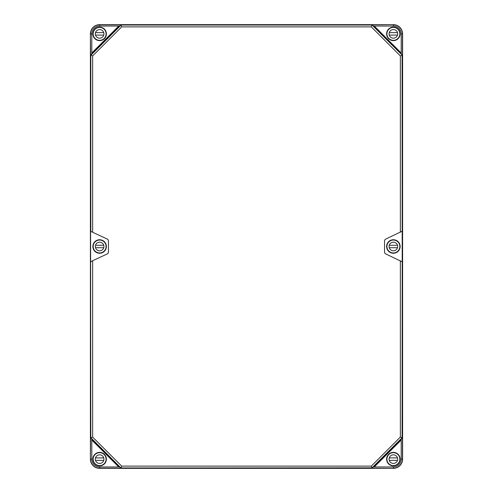 <?xml version="1.0" encoding="UTF-8"?>
<svg xmlns="http://www.w3.org/2000/svg" width="493" height="493" viewBox="0 0 493 493"><rect width="100%" height="100%" fill="white"/><g stroke="black" fill="none" stroke-linecap="round" stroke-linejoin="round"><path stroke-width="0.74" d="M103.789 28.921A6.464 6.464 0 0 0 99.993 27.417L100.042 27.368A6.514 6.514 0 0 0 94.557 37.961L94.705 38.047M93.122 34.288L93.183 34.227A6.464 6.464 0 0 0 94.681 38.029M398.295 38.047L398.443 37.961A6.514 6.514 0 0 0 392.958 27.368L393.02 27.423A6.464 6.464 0 0 0 389.211 28.921M398.319 38.029A6.464 6.464 0 0 0 399.829 34.239L399.878 34.288M389.199 464.049L389.285 464.203A6.514 6.514 0 0 0 399.878 458.712L399.817 458.773A6.464 6.464 0 0 0 398.319 454.971M389.211 464.079A6.464 6.464 0 0 0 393.007 465.583L392.958 465.632M94.681 454.971A6.464 6.464 0 0 0 93.171 458.761L93.122 458.712A6.514 6.514 0 0 0 103.715 464.203L103.801 464.049M100.042 465.632L99.98 465.577A6.464 6.464 0 0 0 103.789 464.079M372.659 25.309L371.469 25.038L372.659 25.309L373.392 26.043L393.377 26.043A7.826 7.826 0 0 1 401.203 33.869L402.596 33.869A9.219 9.219 0 0 0 393.377 24.65L99.623 24.65L99.623 26.043A7.826 7.826 0 0 0 91.797 33.869L90.57 33.869C90.675 32.125 90.669 32.125 90.558 33.869C90.675 32.125 90.669 32.125 90.558 33.869L90.558 35.219L90.57 33.869A9.053 9.053 0 0 1 99.623 24.81L121.531 24.81L119.608 26.043L118.745 26.043L91.797 52.991L91.797 33.869M372.498 25.463L401.777 54.748L402.091 55.216L400.359 55.937L371.309 26.887L372.024 25.155M371.309 26.887L121.691 26.887L120.976 25.155L121.531 24.81M91.193 261.444A1.843 1.843 0 0 0 90.798 261.82L92.641 260.742L92.641 437.063L121.691 466.113L371.309 466.113L372.024 467.845L121.531 467.962L120.502 467.537L121.531 468.19L99.623 468.19A9.053 9.053 0 0 1 90.57 459.131L91.797 459.131A7.826 7.826 0 0 0 99.623 466.957L99.623 468.35L393.377 468.35A9.219 9.219 0 0 0 402.596 459.131L402.596 33.869M121.691 466.113L120.976 467.845M92.641 437.063L90.909 437.784L90.57 437.223L91.797 439.146L91.797 440.009L118.745 466.957L119.614 466.957L99.623 466.957M120.502 467.537L90.909 437.784M121.691 26.887L92.641 55.937L90.909 55.216L120.976 25.155M91.223 54.748L90.909 55.216M371.309 466.113L400.359 437.063L402.091 437.784L372.024 467.845M398.443 37.961A6.514 6.514 0 0 1 388.767 38.472A6.514 6.514 0 0 1 389.285 28.797L389.199 28.951M103.801 28.951L103.715 28.797A6.514 6.514 0 0 1 104.233 38.472A6.514 6.514 0 0 1 94.557 37.961M94.705 454.953L94.557 455.039A6.514 6.514 0 0 1 104.233 454.528A6.514 6.514 0 0 1 103.715 464.203M389.285 464.203A6.514 6.514 0 0 1 388.767 454.528A6.514 6.514 0 0 1 398.443 455.039L398.295 454.953M400.119 34.3A6.76 6.76 0 0 1 393.161 40.623A6.76 6.76 0 0 1 386.617 33.869A6.76 6.76 0 0 1 393.593 27.109A6.76 6.76 0 0 1 400.119 34.3M400.039 460.105L400.094 458.7L400.039 460.105M400.119 458.7A6.76 6.76 0 0 1 393.593 465.891A6.76 6.76 0 0 1 386.617 459.131A6.76 6.76 0 0 1 393.161 452.377A6.76 6.76 0 0 1 400.119 458.7M400.094 458.7L399.977 457.781L400.106 458.7M399.891 246.5A6.514 6.514 0 0 1 393.377 253.014A6.514 6.514 0 0 1 386.863 246.5A6.514 6.514 0 0 1 393.377 239.986A6.514 6.514 0 0 1 399.891 246.5M400.137 246.5A6.76 6.76 0 0 0 389.994 240.646A6.76 6.76 0 0 0 389.994 252.354A6.76 6.76 0 0 0 400.137 246.5M103.869 28.606A6.76 6.76 0 0 1 102.538 39.97A6.76 6.76 0 0 1 92.863 33.869A6.76 6.76 0 0 1 103.869 28.606M92.961 34.837L93.023 32.513L92.961 34.837M90.798 437.223L90.576 230.81L91.47 231.716L107.246 239.068A2.089 2.089 0 0 1 108.454 240.966L108.454 252.034A2.089 2.089 0 0 1 107.246 253.932L92.641 260.742M99.623 468.35A9.219 9.219 0 0 1 90.404 459.131L90.404 33.869A9.219 9.219 0 0 1 99.623 24.65M401.777 438.252L402.43 437.223L402.43 459.131C402.325 460.875 402.331 460.875 402.442 459.131C402.325 460.875 402.331 460.875 402.442 459.131L402.442 457.781L402.43 459.131A9.053 9.053 0 0 1 393.377 468.19L393.377 466.957A7.826 7.826 0 0 0 401.203 459.131L402.596 459.131M401.807 231.556A1.843 1.843 0 0 0 402.202 231.18L385.754 239.068A2.089 2.089 0 0 0 384.546 240.966L384.546 252.034A2.089 2.089 0 0 0 385.754 253.932L402.202 261.82L402.091 437.784M402.091 55.216L402.202 261.82M106.383 246.5A6.76 6.76 0 0 0 96.246 240.646A6.76 6.76 0 0 0 96.246 252.354A6.76 6.76 0 0 0 106.383 246.5M93.109 246.5A6.514 6.514 0 0 1 99.623 239.986A6.514 6.514 0 0 1 106.137 246.5A6.514 6.514 0 0 1 99.623 253.014A6.514 6.514 0 0 1 93.109 246.5M103.869 464.394A6.76 6.76 0 0 1 92.863 459.131A6.76 6.76 0 0 1 102.538 453.03A6.76 6.76 0 0 1 103.869 464.394M401.937 438.413L401.203 439.146L401.203 440.009L401.203 439.14L373.386 466.957L374.255 466.957L373.386 466.957L371.469 468.19L393.377 468.35M401.203 33.869L401.203 52.991L374.255 26.043L373.392 26.043L401.203 53.86L401.203 52.991L401.203 53.86L402.43 55.777L402.43 33.869A9.053 9.053 0 0 0 393.377 24.81L393.377 26.043M99.623 26.043L119.608 26.043L91.797 53.86L91.797 52.991L91.797 53.854L91.063 54.587M120.341 467.691L91.797 439.14L91.797 459.131M106.075 459.131A6.452 6.452 0 0 1 96.4 464.72A6.452 6.452 0 0 1 96.4 453.542A6.452 6.452 0 0 1 106.075 459.131M103.924 459.131A4.301 4.301 0 0 1 97.472 462.859A4.301 4.301 0 0 1 97.472 455.409A4.301 4.301 0 0 1 103.924 459.131M103.746 460.363L95.5 460.363A4.301 4.301 0 0 1 95.5 457.905L103.746 457.905M399.829 459.131A6.452 6.452 0 0 1 390.148 464.72A6.452 6.452 0 0 1 390.148 453.542A6.452 6.452 0 0 1 399.829 459.131M397.678 459.131A4.301 4.301 0 0 1 391.226 462.859A4.301 4.301 0 0 1 391.226 455.409A4.301 4.301 0 0 1 397.678 459.131M397.5 460.363L389.254 460.363A4.301 4.301 0 0 1 389.254 457.905L397.5 457.905M106.075 246.5A6.452 6.452 0 0 1 96.4 252.089A6.452 6.452 0 0 1 96.4 240.911A6.452 6.452 0 0 1 106.075 246.5M103.924 246.5A4.301 4.301 0 0 1 97.472 250.228A4.301 4.301 0 0 1 97.472 242.772A4.301 4.301 0 0 1 103.924 246.5M103.641 248.034A4.301 4.301 0 0 0 103.746 247.726L95.5 247.726A4.301 4.301 0 0 1 95.5 245.274L103.746 245.274M399.829 246.5A6.452 6.452 0 0 1 390.148 252.089A6.452 6.452 0 0 1 390.148 240.911A6.452 6.452 0 0 1 399.829 246.5M397.678 246.5A4.301 4.301 0 0 1 391.226 250.228A4.301 4.301 0 0 1 391.226 242.772A4.301 4.301 0 0 1 397.678 246.5M397.395 248.034A4.301 4.301 0 0 0 397.5 247.726L389.254 247.726A4.301 4.301 0 0 1 389.254 245.274L397.5 245.274M106.075 33.869A6.452 6.452 0 0 1 96.4 39.458A6.452 6.452 0 0 1 96.4 28.28A6.452 6.452 0 0 1 106.075 33.869M103.924 33.869A4.301 4.301 0 0 1 97.472 37.591A4.301 4.301 0 0 1 97.472 30.141A4.301 4.301 0 0 1 103.924 33.869M103.746 35.095L95.5 35.095A4.301 4.301 0 0 1 95.5 32.637L103.746 32.637M399.829 33.869A6.452 6.452 0 0 1 390.148 39.458A6.452 6.452 0 0 1 390.148 28.28A6.452 6.452 0 0 1 399.829 33.869M397.678 33.869A4.301 4.301 0 0 1 391.226 37.591A4.301 4.301 0 0 1 391.226 30.141A4.301 4.301 0 0 1 397.678 33.869M397.5 35.095L389.254 35.095A4.301 4.301 0 0 1 389.254 32.637L397.5 32.637M371.469 25.038L121.531 25.038M392.958 27.368A6.514 6.514 0 0 0 389.285 28.797M103.715 28.797A6.514 6.514 0 0 0 100.042 27.368M94.557 455.039A6.514 6.514 0 0 0 93.122 458.712M399.878 458.712A6.514 6.514 0 0 0 398.443 455.039M90.404 33.869L90.57 55.777M90.798 55.777L90.798 231.18M92.641 55.937L92.641 232.258M400.359 55.937L400.359 232.258M400.359 260.742L400.359 437.063M90.404 459.131L90.57 437.223M393.377 24.65L371.469 24.81M393.377 466.957L374.255 466.957L401.203 440.009L401.203 459.131"/></g></svg>
